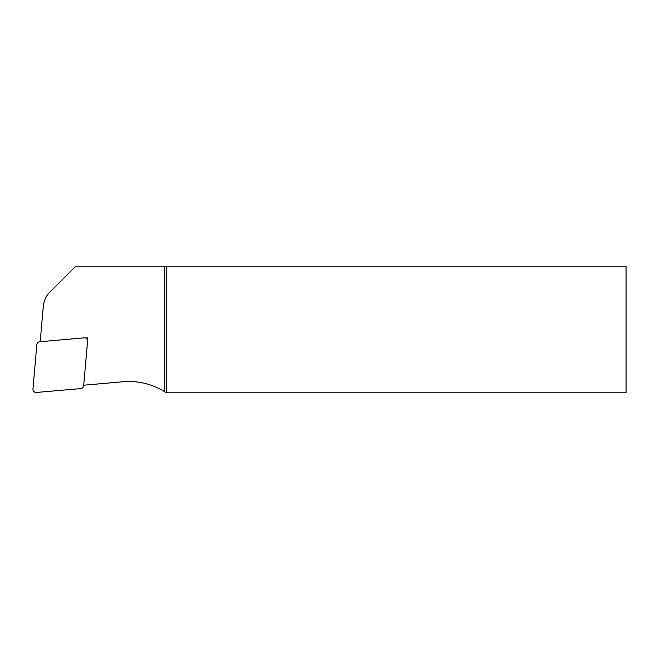 <?xml version="1.0" encoding="UTF-8"?>
<svg xmlns="http://www.w3.org/2000/svg" width="659" height="659" viewBox="0 0 659 659"><rect width="100%" height="100%" fill="white"/><g stroke="black" fill="none" stroke-linecap="round" stroke-linejoin="round"><path stroke-width="0.99" d="M40.207 341.7L43.288 306.46A23.74 23.74 0 0 1 50.15 291.739L75.694 266.203L626.05 266.203L626.05 392.797L166.34 392.797L166.34 266.203M166.34 392.797L164.758 391.776L164.758 266.203M87.392 339.937L87.573 337.845L85.481 338.034M164.758 391.776A67.259 67.259 0 0 0 123.175 381.759L83.718 385.21M87.573 337.845L86.65 338.775M39.713 341.741L84.138 337.853A3.163 3.163 0 0 1 87.565 341.288L83.677 385.704A3.163 3.163 0 0 1 80.802 388.588L36.377 392.467A3.163 3.163 0 0 1 32.95 389.041L36.838 344.624A3.163 3.163 0 0 1 39.713 341.741"/></g></svg>
